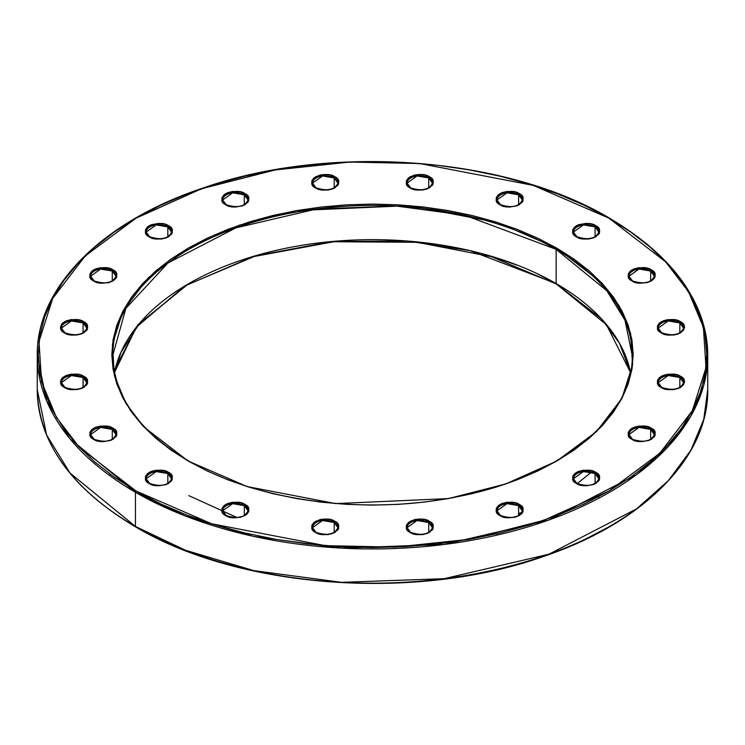 <?xml version="1.0" encoding="UTF-8"?>
<svg xmlns="http://www.w3.org/2000/svg" width="745" height="745" viewBox="0 0 745 745"><rect width="100%" height="100%" fill="white"/><g stroke="black" fill="none" stroke-linecap="round" stroke-linejoin="round"><path stroke-width="1.12" d="M658.226 382.679L668.181 375.536L679.85 377.51A0.978 0.559 -60 0 1 680.539 376.309C676.534 373.366 670.1 373.366 661.243 376.309C656.14 381.421 656.14 385.137 661.243 387.456C665.257 390.399 671.692 390.399 680.539 387.456C685.651 382.343 685.651 378.628 680.539 376.309A0.978 0.559 120 0 0 679.85 377.51L683.565 382.679C680.409 389.43 673.135 391.004 661.737 387.4A0.978 0.559 120 0 0 661.243 387.456L657.509 383.414L657.509 380.341L659.548 377.51L663.311 375.331L668.237 374.158L676.115 374.605L680.539 376.309L684.273 380.341L684.543 381.878L683.5 384.895L678.471 388.434L673.554 389.607L668.237 389.607L661.243 387.456A0.978 0.559 -60 0 1 661.933 387.819A0.978 0.559 120 0 0 661.737 387.4L658.226 382.679A12.665 7.31 180 0 1 666.049 375.918A12.665 7.31 180 0 1 679.85 377.51L679.85 387.521L679.85 377.51A12.665 7.31 180 0 1 683.565 382.679M629.013 276.209L638.977 269.057L650.646 271.031A0.978 0.559 -60 0 1 651.335 269.839C647.321 266.887 640.886 266.887 632.039 269.839C626.927 274.952 626.927 278.658 632.039 280.977C636.053 283.929 642.479 283.929 651.335 280.977C656.447 275.874 656.447 272.158 651.335 269.839A0.978 0.559 120 0 0 650.646 271.031L654.352 276.209C651.204 282.96 643.922 284.534 632.524 280.93A0.978 0.559 120 0 0 632.039 280.977L629.078 278.425L628.305 276.944L628.305 273.871L630.345 271.031L634.107 268.861L639.024 267.678L646.911 268.135L651.335 269.839L655.069 273.871L655.069 276.944L654.296 278.425L651.335 280.977L646.911 282.69L639.024 283.137L632.039 280.977A0.978 0.559 -60 0 1 632.729 281.349A0.978 0.559 120 0 0 632.524 280.93L629.013 276.209A12.665 7.31 180 0 1 636.835 269.448A12.665 7.31 180 0 1 650.646 271.031L650.646 281.042L650.646 271.031A12.665 7.31 180 0 1 654.352 276.209M496.989 199.977L506.945 192.834L518.613 194.808A0.978 0.559 -60 0 1 519.302 193.616C515.289 190.664 508.863 190.664 500.007 193.616C494.904 198.719 494.904 202.435 500.007 204.754C504.02 207.706 510.455 207.706 519.302 204.754C524.415 199.641 524.415 195.926 519.302 193.616A0.978 0.559 120 0 0 518.613 194.808L522.329 199.977C519.172 206.738 511.899 208.311 500.5 204.707A0.978 0.559 120 0 0 500.007 204.754L496.272 200.722L496.272 197.649L498.312 194.808L502.074 192.629L506.991 191.456L514.879 191.903L520.997 194.808L523.037 197.649L523.037 200.722L522.264 202.193L517.235 205.732L509.654 207.063L504.439 206.458L500.007 204.754A0.978 0.559 -60 0 1 500.5 204.707L496.989 199.977A12.665 7.31 180 0 1 504.812 193.225A12.665 7.31 180 0 1 518.613 194.808L518.613 204.819L518.613 194.808A12.665 7.31 180 0 1 522.329 199.977M312.574 183.112L322.529 175.969L334.198 177.943A0.978 0.559 -60 0 1 334.887 176.751C330.873 173.799 324.438 173.799 315.591 176.751C310.479 181.855 310.479 185.57 315.591 187.889C319.605 190.841 326.04 190.841 334.887 187.889C339.999 182.776 339.999 179.07 334.887 176.751A0.978 0.559 120 0 0 334.198 177.943L337.904 183.112C334.756 189.873 327.474 191.446 316.076 187.842A0.978 0.559 120 0 0 315.591 187.889L312.63 185.337L311.857 183.857L311.857 180.784L313.896 177.943L320.015 175.038L325.239 174.442L330.463 175.038L336.582 177.943L338.621 180.784L338.621 183.857L337.848 185.337L332.819 188.867L327.902 190.05L322.576 190.05L315.591 187.889A0.978 0.559 -60 0 1 316.076 187.842L312.574 183.112A12.665 7.31 180 0 1 320.387 176.36A12.665 7.31 180 0 1 334.198 177.943L334.198 187.954L334.198 177.943A12.665 7.31 180 0 1 337.904 183.112M146.206 232.058L156.161 224.906L167.83 226.88A0.978 0.559 -60 0 1 168.519 225.688C164.505 222.736 158.08 222.736 149.224 225.688C144.111 230.801 144.111 234.517 149.224 236.826C153.237 239.778 159.672 239.778 168.519 236.826C173.632 231.723 173.632 228.007 168.519 225.688A0.978 0.559 120 0 0 167.83 226.88L171.546 232.058C168.389 238.81 161.106 240.384 149.708 236.78A0.978 0.559 120 0 0 149.224 236.826L145.489 232.794L145.489 229.721L147.529 226.88L151.291 224.711L158.871 223.379L164.096 223.984L168.519 225.688L172.253 229.721L172.253 232.794L171.48 234.275L166.452 237.813L161.535 238.987L156.208 238.987L149.224 236.826A0.978 0.559 -60 0 1 149.708 236.78L146.206 232.058A12.665 7.31 180 0 1 154.029 225.297A12.665 7.31 180 0 1 167.83 226.88L167.83 236.891L167.83 226.88A12.665 7.31 180 0 1 171.546 232.058M61.435 328.107L71.399 320.965L83.068 322.93A0.978 0.559 -60 0 1 83.757 321.738C79.743 318.786 73.308 318.786 64.461 321.738C59.349 326.85 59.349 330.566 64.461 332.885C68.465 335.827 74.9 335.827 83.757 332.885C88.86 327.772 88.86 324.056 83.757 321.738A0.978 0.559 120 0 0 83.068 322.93L86.774 328.107C83.617 334.859 76.344 336.433 64.945 332.829A0.978 0.559 120 0 0 64.461 332.885L61.5 330.324L60.457 327.306L61.5 324.298L62.757 322.93L66.528 320.76L71.445 319.586L79.324 320.033L83.757 321.738L87.491 325.77L87.491 328.843L86.709 330.324L81.689 333.862L76.763 335.036L71.445 335.036L64.461 332.885A0.978 0.559 -60 0 1 64.945 332.829L61.435 328.107A12.665 7.31 180 0 1 69.257 321.346A12.665 7.31 180 0 1 83.068 322.93L83.068 332.95L83.068 322.93A12.665 7.31 180 0 1 86.774 328.107M90.648 434.577L100.603 427.434L112.272 429.409A0.978 0.559 -60 0 1 112.961 428.217C108.947 425.265 102.521 425.265 93.665 428.217C88.553 433.32 88.553 437.036 93.665 439.354C97.679 442.306 104.114 442.306 112.961 439.354C118.073 434.242 118.073 430.526 112.961 428.217A0.978 0.559 120 0 0 112.272 429.409L115.987 434.577C112.83 441.338 105.548 442.912 94.149 439.308A0.978 0.559 120 0 0 93.665 439.354L90.704 436.794L89.931 435.322L89.931 432.249L91.97 429.409L95.733 427.23L100.65 426.056L108.537 426.503L114.656 429.409L116.695 432.249L116.695 435.322L115.922 436.794L110.893 440.332L103.313 441.664L98.089 441.059L93.665 439.354A0.978 0.559 -60 0 1 94.149 439.308L90.648 434.577A12.665 7.31 180 0 1 98.461 427.826A12.665 7.31 180 0 1 112.272 429.409L112.272 439.42L112.272 429.409A12.665 7.31 180 0 1 115.987 434.577M312.574 527.665L322.529 520.522L334.198 522.496A0.978 0.559 -60 0 1 334.887 521.304C330.873 518.352 324.438 518.352 315.591 521.304C310.479 526.417 310.479 530.123 315.591 532.442C319.605 535.394 326.04 535.394 334.887 532.442C339.999 527.33 339.999 523.623 334.887 521.304A0.978 0.559 120 0 0 334.198 522.496L337.904 527.665C334.756 534.426 327.474 536 316.076 532.396A0.978 0.559 120 0 0 315.591 532.442L312.63 529.891L311.857 528.41L311.857 525.337L313.896 522.496L320.015 519.591L325.239 518.995L330.463 519.591L336.582 522.496L338.621 525.337L338.621 528.41L337.848 529.891L332.819 533.42L327.902 534.603L322.576 534.603L315.591 532.442A0.978 0.559 -60 0 1 316.076 532.396L312.574 527.665A12.665 7.31 180 0 1 320.387 520.913A12.665 7.31 180 0 1 334.198 522.496L334.198 532.507L334.198 522.496A12.665 7.31 180 0 1 337.904 527.665M496.989 510.809L506.945 503.657L518.613 505.632A0.978 0.559 -60 0 1 519.302 504.439C515.289 501.487 508.863 501.487 500.007 504.439C494.904 509.552 494.904 513.258 500.007 515.577C504.02 518.529 510.455 518.529 519.302 515.577C524.415 510.474 524.415 506.758 519.302 504.439A0.978 0.559 120 0 0 518.613 505.632L522.329 510.809C519.172 517.561 511.899 519.135 500.5 515.531A0.978 0.559 120 0 0 500.007 515.577L496.272 511.545L496.272 508.472L498.312 505.632L502.074 503.462L506.991 502.279L514.879 502.735L519.302 504.439L523.037 508.472L523.037 511.545L522.264 513.026L519.302 515.577L514.879 517.291L506.991 517.738L500.007 515.577A0.978 0.559 -60 0 1 500.696 515.95A0.978 0.559 120 0 0 500.5 515.531L496.989 510.809A12.665 7.31 180 0 1 504.812 504.048A12.665 7.31 180 0 1 518.613 505.632L518.613 515.642L518.613 505.632A12.665 7.31 180 0 1 522.329 510.809M573.454 478.728L583.419 471.585L595.087 473.559A0.978 0.559 -60 0 1 595.777 472.367C591.763 469.415 585.328 469.415 576.481 472.367C571.368 477.471 571.368 481.186 576.481 483.505C580.495 486.457 586.92 486.457 595.777 483.505C600.889 478.392 600.889 474.677 595.777 472.367A0.978 0.559 120 0 0 595.087 473.559L598.794 478.728C595.637 485.479 588.364 487.062 576.965 483.458A0.978 0.559 120 0 0 576.481 483.505L573.52 480.944L572.747 479.473L572.747 476.4L574.786 473.559L578.548 471.38L583.465 470.207L591.353 470.654L597.471 473.559L599.511 476.4L599.511 479.473L598.729 480.944L593.709 484.483L586.129 485.814L580.904 485.209L576.481 483.505A0.978 0.559 -60 0 1 576.965 483.458L573.454 478.728A12.665 7.31 180 0 1 581.277 471.967A12.665 7.31 180 0 1 595.087 473.559L595.087 483.57L595.087 473.559A12.665 7.31 180 0 1 598.794 478.728M135.441 492.259L185.403 515.996L253.663 536.381L341.443 548.115L444.206 544.465L548.925 519.973L636.472 474.705L668.386 446.395L690.82 416.12L703.708 385.361L707.75 355.393A335.25 193.551 180 0 1 500.798 534.212A335.25 193.551 180 0 1 135.441 492.259L135.441 526.473A0.978 0.559 120 0 0 135.646 526.92A0.978 0.559 -60 0 1 135.441 526.473A335.25 193.551 0 0 0 500.798 568.426A335.25 193.551 0 0 0 707.75 389.607L703.708 419.575L690.82 450.343L668.386 480.609L636.472 508.928L548.925 554.196L444.206 578.688L341.443 582.329L253.663 570.596L185.403 550.22L135.441 526.473L135.441 492.259A335.25 193.551 180 0 1 37.25 355.393L46.59 400.754L69.983 438.805L135.441 492.259A0.978 0.559 -60 0 1 136.13 491.057A0.978 0.559 120 0 0 135.441 492.259M609.559 218.527A0.978 0.559 120 0 0 608.87 218.127L665.592 261.802L688.548 291.733L703.42 327.306L706.009 367.685L692.291 410.784L659.781 453.267L608.87 491.057L543.412 520.457L469.825 539.231L395.167 547.147L325.23 545.647L211.766 523.81L136.13 491.057L160.436 503.778L186.79 515.065L214.923 524.797L244.574 532.899L275.464 539.278L307.285 543.878L339.739 546.662L372.5 547.584L405.261 546.662L437.715 543.878L469.536 539.278L500.426 532.899L530.077 524.797L558.21 515.065L584.564 503.778L608.87 491.057L630.894 477.033L650.441 461.816L667.306 445.575L681.33 428.45L692.384 410.616L700.356 392.243L705.17 373.515L706.772 354.592L705.17 335.678L700.356 316.942L692.384 298.577L681.33 280.744L667.306 263.618L650.441 247.377L630.894 232.161L608.87 218.127L584.564 205.415L558.21 194.128L530.077 184.388L500.426 176.295L469.536 169.916L437.715 165.316L405.261 162.531L372.5 161.6L339.739 162.531L307.285 165.316L275.464 169.916L244.574 176.295L214.923 184.388L186.79 194.128L160.436 205.415L136.13 218.127L114.106 232.161L94.559 247.377L77.694 263.618L63.67 280.744L52.616 298.577L44.644 316.942L39.83 335.678L38.228 354.592L39.83 373.515L44.644 392.243L52.616 410.616L63.67 428.45L77.694 445.575L94.559 461.816L114.106 477.033L136.13 491.057L79.408 447.391L56.452 417.461L41.58 381.887L38.991 341.508L52.709 298.4L85.219 255.917L136.13 218.127L201.588 188.736L275.175 169.962L349.833 162.047L419.77 163.546L533.234 185.375L608.87 218.127A0.978 0.559 -60 0 1 609.559 218.527A335.25 193.551 180 0 1 707.75 355.393C706.344 301.976 673.545 256.206 609.354 218.08C505.864 156.31 329.206 143.375 202.342 188.243C101.553 221.88 36.254 287.747 37.25 355.393L37.25 389.607A335.25 193.551 0 0 0 135.441 526.473L69.983 473.019L46.59 434.978L37.25 389.607C38.656 443.024 71.455 488.795 135.646 526.92A0.978 0.559 -60 0 0 136.13 526.873M114.479 372.5L136.307 327.241L184.658 286.052L253.989 256.178L332.205 241.473L406.854 240.98L470.104 250.655L556.152 283.575A259.726 149.95 0 0 1 630.521 372.472L619.57 343.38L601.578 318.944L556.152 283.575L556.152 249.361A0.978 0.559 -60 0 1 556.841 248.169L497.856 222.625L409.368 205.601L296.594 210.602L239.21 225.241L188.159 248.169L148.46 277.643L123.102 310.777L112.402 344.395L114.423 375.88L126.026 403.622L143.915 426.969L188.159 461.025L247.144 486.569L335.632 503.592L448.406 498.582L505.79 483.943L556.841 461.025L596.54 431.551L621.898 398.417L632.598 364.799L630.577 333.313L618.974 305.571L601.085 282.225L556.841 248.169A0.978 0.559 120 0 0 556.152 249.361L606.868 290.774L624.99 320.248L632.226 355.393C633.865 417.731 559.178 477.927 455.409 497.092C364.063 515.466 256.243 500.845 188.643 460.978A0.978 0.559 120 0 0 188.159 461.025L170.977 450.082L155.742 438.218L142.584 425.544L131.651 412.19L123.027 398.286L116.816 383.964L113.063 369.352L111.806 354.592L113.063 339.841L116.816 325.23L123.027 310.907L131.651 296.994L142.584 283.649L155.742 270.975L170.977 259.111L188.159 248.169L207.119 238.251L227.663 229.451L249.612 221.861L272.735 215.538L296.827 210.565L321.644 206.98L346.947 204.81L372.5 204.083L398.053 204.81L423.356 206.98L448.173 210.565L472.265 215.538L495.388 221.861L517.337 229.451L537.881 238.251L556.841 248.169L574.023 259.111L589.258 270.975L602.416 283.649L613.349 296.994L621.973 310.907L628.184 325.23L631.937 339.841L633.194 354.592L631.937 369.352L628.184 383.964L621.973 398.286L613.349 412.19L602.416 425.544L589.258 438.218L574.023 450.082L556.841 461.025L537.881 470.942L517.337 479.743L495.388 487.332L472.265 493.646L448.173 498.629L423.356 502.214L398.053 504.384L372.5 505.11L346.947 504.384L321.644 502.214L296.827 498.629L272.735 493.646L249.612 487.332L227.663 479.743L207.119 470.942L188.159 461.025A0.978 0.559 -60 0 1 188.643 460.978C139.054 431.448 113.771 396.247 112.774 355.393A259.726 149.95 180 0 1 273.108 216.86A259.726 149.95 180 0 1 556.152 249.361L556.152 283.575A0.978 0.559 120 0 0 556.357 284.022A0.978 0.559 -60 0 1 556.152 283.575A259.726 149.95 0 0 0 287.011 248.02A259.726 149.95 0 0 0 114.479 372.472M222.671 510.809L232.636 503.657L244.304 505.632A0.978 0.559 -60 0 1 244.993 504.439C240.98 501.487 234.545 501.487 225.698 504.439C220.585 509.552 220.585 513.258 225.698 515.577C229.711 518.529 236.137 518.529 244.993 515.577C250.097 510.474 250.097 506.758 244.993 504.439A0.978 0.559 120 0 0 244.304 505.632L248.011 510.809C244.854 517.561 237.581 519.135 226.182 515.531A0.978 0.559 120 0 0 225.698 515.577L222.736 513.026L221.963 511.545L221.963 508.472L224.003 505.632L227.765 503.462L232.682 502.279L240.56 502.735L244.993 504.439L248.728 508.472L248.728 511.545L246.688 514.385L240.56 517.291L232.682 517.738L225.698 515.577A0.978 0.559 -60 0 1 226.182 515.531L222.671 510.809A12.665 7.31 180 0 1 230.494 504.048A12.665 7.31 180 0 1 244.304 505.632L244.304 515.642L244.304 505.632A12.665 7.31 180 0 1 248.011 510.809M407.096 527.665L417.051 520.522L428.72 522.496A0.978 0.559 -60 0 1 429.409 521.304C425.395 518.352 418.96 518.352 410.113 521.304C405.001 526.417 405.001 530.123 410.113 532.442C414.127 535.394 420.562 535.394 429.409 532.442C434.521 527.33 434.521 523.623 429.409 521.304A0.978 0.559 120 0 0 428.72 522.496L432.426 527.665C429.278 534.426 421.996 536 410.597 532.396A0.978 0.559 120 0 0 410.113 532.442L407.152 529.891L406.379 528.41L406.379 525.337L408.418 522.496L414.537 519.591L419.761 518.995L424.985 519.591L431.104 522.496L433.143 525.337L433.143 528.41L432.37 529.891L427.341 533.42L422.424 534.603L417.098 534.603L410.113 532.442A0.978 0.559 -60 0 1 410.597 532.396L407.096 527.665A12.665 7.31 180 0 1 414.909 520.913A12.665 7.31 180 0 1 428.72 522.496L428.72 532.507L428.72 522.496A12.665 7.31 180 0 1 432.426 527.665M146.206 478.728L156.161 471.585L167.83 473.559A0.978 0.559 -60 0 1 168.519 472.367C164.505 469.415 158.08 469.415 149.224 472.367C144.111 477.471 144.111 481.186 149.224 483.505C153.237 486.457 159.672 486.457 168.519 483.505C173.632 478.392 173.632 474.677 168.519 472.367A0.978 0.559 120 0 0 167.83 473.559L171.546 478.728C168.389 485.479 161.106 487.062 149.708 483.458A0.978 0.559 120 0 0 149.224 483.505L145.489 479.473L145.489 476.4L147.529 473.559L151.291 471.38L156.208 470.207L164.096 470.654L170.214 473.559L172.253 476.4L172.253 479.473L171.48 480.944L166.452 484.483L158.871 485.814L153.647 485.209L149.224 483.505A0.978 0.559 -60 0 1 149.708 483.458L146.206 478.728A12.665 7.31 180 0 1 154.029 471.967A12.665 7.31 180 0 1 167.83 473.559L167.83 483.57L167.83 473.559A12.665 7.31 180 0 1 171.546 478.728M61.435 382.679L71.399 375.536L83.068 377.51A0.978 0.559 -60 0 1 83.757 376.309C79.743 373.366 73.308 373.366 64.461 376.309C59.349 381.421 59.349 385.137 64.461 387.456C68.465 390.399 74.9 390.399 83.757 387.456C88.86 382.343 88.86 378.628 83.757 376.309A0.978 0.559 120 0 0 83.068 377.51L86.774 382.679C83.617 389.43 76.344 391.004 64.945 387.4A0.978 0.559 120 0 0 64.461 387.456L61.5 384.895L60.457 381.878L61.5 378.87L62.757 377.51L66.528 375.331L71.445 374.158L79.324 374.605L83.757 376.309L87.491 380.341L87.491 383.414L86.709 384.895L81.689 388.434L76.763 389.607L71.445 389.607L64.461 387.456A0.978 0.559 -60 0 1 65.15 387.819A0.978 0.559 120 0 0 64.945 387.4L61.435 382.679A12.665 7.31 180 0 1 69.257 375.918A12.665 7.31 180 0 1 83.068 377.51L83.068 387.521L83.068 377.51A12.665 7.31 180 0 1 86.774 382.679M90.648 276.209L100.603 269.057L112.272 271.031A0.978 0.559 -60 0 1 112.961 269.839C108.947 266.887 102.521 266.887 93.665 269.839C88.553 274.952 88.553 278.658 93.665 280.977C97.679 283.929 104.114 283.929 112.961 280.977C118.073 275.874 118.073 272.158 112.961 269.839A0.978 0.559 120 0 0 112.272 271.031L115.987 276.209C112.83 282.96 105.548 284.534 94.149 280.93A0.978 0.559 120 0 0 93.665 280.977L90.704 278.425L89.931 276.944L89.931 273.871L91.97 271.031L95.733 268.861L100.65 267.678L108.537 268.135L112.961 269.839L116.695 273.871L116.695 276.944L115.922 278.425L112.961 280.977L108.537 282.69L100.65 283.137L93.665 280.977A0.978 0.559 -60 0 1 94.354 281.349A0.978 0.559 120 0 0 94.149 280.93L90.648 276.209A12.665 7.31 180 0 1 98.461 269.448A12.665 7.31 180 0 1 112.272 271.031L112.272 281.042L112.272 271.031A12.665 7.31 180 0 1 115.987 276.209M222.671 199.977L232.636 192.834L244.304 194.808A0.978 0.559 -60 0 1 244.993 193.616C240.98 190.664 234.545 190.664 225.698 193.616C220.585 198.719 220.585 202.435 225.698 204.754C229.711 207.706 236.137 207.706 244.993 204.754C250.097 199.641 250.097 195.926 244.993 193.616A0.978 0.559 120 0 0 244.304 194.808L248.011 199.977C244.854 206.738 237.581 208.311 226.182 204.707A0.978 0.559 120 0 0 225.698 204.754L222.736 202.193L221.963 200.722L221.963 197.649L224.003 194.808L227.765 192.629L232.682 191.456L240.56 191.903L246.688 194.808L248.728 197.649L248.728 200.722L247.945 202.193L242.926 205.732L235.346 207.063L230.121 206.458L225.698 204.754A0.978 0.559 -60 0 1 226.182 204.707L222.671 199.977A12.665 7.31 180 0 1 230.494 193.225A12.665 7.31 180 0 1 244.304 194.808L244.304 204.819L244.304 194.808A12.665 7.31 180 0 1 248.011 199.977M407.096 183.112L417.051 175.969L428.72 177.943A0.978 0.559 -60 0 1 429.409 176.751C425.395 173.799 418.96 173.799 410.113 176.751C405.001 181.855 405.001 185.57 410.113 187.889C414.127 190.841 420.562 190.841 429.409 187.889C434.521 182.776 434.521 179.07 429.409 176.751A0.978 0.559 120 0 0 428.72 177.943L432.426 183.112C429.278 189.873 421.996 191.446 410.597 187.842A0.978 0.559 120 0 0 410.113 187.889L407.152 185.337L406.379 183.857L406.379 180.784L408.418 177.943L414.537 175.038L419.761 174.442L424.985 175.038L431.104 177.943L433.143 180.784L433.143 183.857L432.37 185.337L427.341 188.867L422.424 190.05L417.098 190.05L410.113 187.889A0.978 0.559 -60 0 1 410.597 187.842L407.096 183.112A12.665 7.31 180 0 1 414.909 176.36A12.665 7.31 180 0 1 428.72 177.943L428.72 187.954L428.72 177.943A12.665 7.31 180 0 1 432.426 183.112M573.454 232.058L583.419 224.906L595.087 226.88A0.978 0.559 -60 0 1 595.777 225.688C591.763 222.736 585.328 222.736 576.481 225.688C571.368 230.801 571.368 234.517 576.481 236.826C580.495 239.778 586.92 239.778 595.777 236.826C600.889 231.723 600.889 228.007 595.777 225.688A0.978 0.559 120 0 0 595.087 226.88L598.794 232.058C595.637 238.81 588.364 240.384 576.965 236.78A0.978 0.559 120 0 0 576.481 236.826L573.52 234.275L572.747 232.794L572.747 229.721L574.786 226.88L578.548 224.711L586.129 223.379L591.353 223.984L595.777 225.688L599.511 229.721L599.511 232.794L598.729 234.275L593.709 237.813L588.792 238.987L583.465 238.987L576.481 236.826A0.978 0.559 -60 0 1 576.965 236.78L573.454 232.058A12.665 7.31 180 0 1 581.277 225.297A12.665 7.31 180 0 1 595.087 226.88L595.087 236.891L595.087 226.88A12.665 7.31 180 0 1 598.794 232.058M658.226 328.107L668.181 320.965L679.85 322.93A0.978 0.559 -60 0 1 680.539 321.738C676.534 318.786 670.1 318.786 661.243 321.738C656.14 326.85 656.14 330.566 661.243 332.885C665.257 335.827 671.692 335.827 680.539 332.885C685.651 327.772 685.651 324.056 680.539 321.738A0.978 0.559 120 0 0 679.85 322.93L683.565 328.107C680.409 334.859 673.135 336.433 661.737 332.829A0.978 0.559 120 0 0 661.243 332.885L657.509 328.843L657.509 325.77L659.548 322.93L663.311 320.76L668.237 319.586L676.115 320.033L682.243 322.93L684.273 325.77L684.543 327.306L683.5 330.324L678.471 333.862L673.554 335.036L668.237 335.036L661.243 332.885A0.978 0.559 -60 0 1 661.737 332.829L658.226 328.107A12.665 7.31 180 0 1 666.049 321.346A12.665 7.31 180 0 1 679.85 322.93L679.85 332.95L679.85 322.93A12.665 7.31 180 0 1 683.565 328.107M629.013 434.577L638.977 427.434L650.646 429.409A0.978 0.559 -60 0 1 651.335 428.217C647.321 425.265 640.886 425.265 632.039 428.217C626.927 433.32 626.927 437.036 632.039 439.354C636.053 442.306 642.479 442.306 651.335 439.354C656.447 434.242 656.447 430.526 651.335 428.217A0.978 0.559 120 0 0 650.646 429.409L654.352 434.577C651.204 441.338 643.922 442.912 632.524 439.308A0.978 0.559 120 0 0 632.039 439.354L629.078 436.794L628.305 435.322L628.305 432.249L630.345 429.409L634.107 427.23L639.024 426.056L646.911 426.503L653.03 429.409L655.069 432.249L655.069 435.322L654.296 436.794L649.268 440.332L641.687 441.664L636.463 441.059L632.039 439.354A0.978 0.559 -60 0 1 632.524 439.308L629.013 434.577A12.665 7.31 180 0 1 636.835 427.826A12.665 7.31 180 0 1 650.646 429.409L650.646 439.42L650.646 429.409A12.665 7.31 180 0 1 654.352 434.577M188.848 495.639L237.264 517.626M518.613 513.575L522.925 511.843M591.456 472.097L576.975 483.775M521.519 513.901L518.613 515.056M109.264 475.254L110.828 474.686M522.096 232.812L520.941 230.866M634.107 476.139L632.887 475.617M160.436 539.585L186.79 550.872L214.923 560.613L244.574 568.705L275.464 575.084L307.285 579.685L339.739 582.469L372.5 583.4L405.261 582.469M437.715 579.685L469.536 575.084L500.426 568.705L530.077 560.613L558.21 550.872M584.564 539.585L608.87 526.873M495.388 257.668L517.337 265.257M537.881 274.058L556.841 283.975M112.774 355.393L125.896 308.346L167.998 262.957L235.82 227.886L316.951 208.917L396.563 206.086L464.563 215.184L556.152 249.361A259.726 149.95 180 0 1 632.226 355.393L632.226 367.602M114.106 370.461L137.89 324.783L188.504 283.78M707.75 355.393L707.75 389.607C708.728 456.89 644.146 522.441 544.222 556.217C417.284 601.681 239.573 588.978 135.646 526.92M630.512 372.5L606.449 324.718L556.357 284.022L491.523 256.718L417.219 242.311L333.732 241.753L254.259 256.485L187.023 284.972L138.942 324.243L120.867 352.627L114.479 372.528M573.454 258.72L573.454 260.396M496.989 533.709L496.989 535.106M598.794 496.636L598.794 498.2"/></g></svg>
